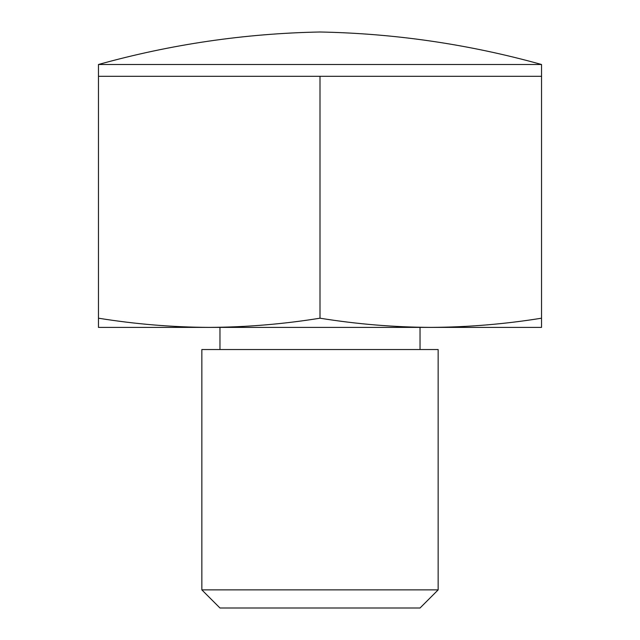 <?xml version="1.0" encoding="UTF-8"?>
<svg xmlns="http://www.w3.org/2000/svg" width="640" height="640" viewBox="0 0 640 640"><rect width="100%" height="100%" fill="white"/><g stroke="black" fill="none" stroke-linecap="round" stroke-linejoin="round"><path stroke-width="0.96" d="M320 76.304L541.536 76.304L541.536 318.2C504.616 324.144 467.696 327.208 430.768 327.384C393.848 327.208 356.92 324.144 320 318.2C283.08 324.144 246.152 327.208 209.232 327.384C172.304 327.208 135.384 324.144 98.464 318.2L98.464 76.304L320 76.304L320 318.2M98.464 318.2L98.464 327.384L541.536 327.384L541.536 318.2M438.152 349.536L201.848 349.536L201.848 589.88L438.152 589.88L438.152 349.536M438.152 589.88L420.032 608L219.968 608L201.848 589.88M541.536 64.496L98.464 64.496C170.936 44.296 244.784 33.464 320 32C395.216 33.464 469.064 44.296 541.536 64.496L541.536 76.304M420.032 349.536L420.032 327.384M219.968 349.536L219.968 327.384M98.464 76.304L98.464 64.496"/></g></svg>
